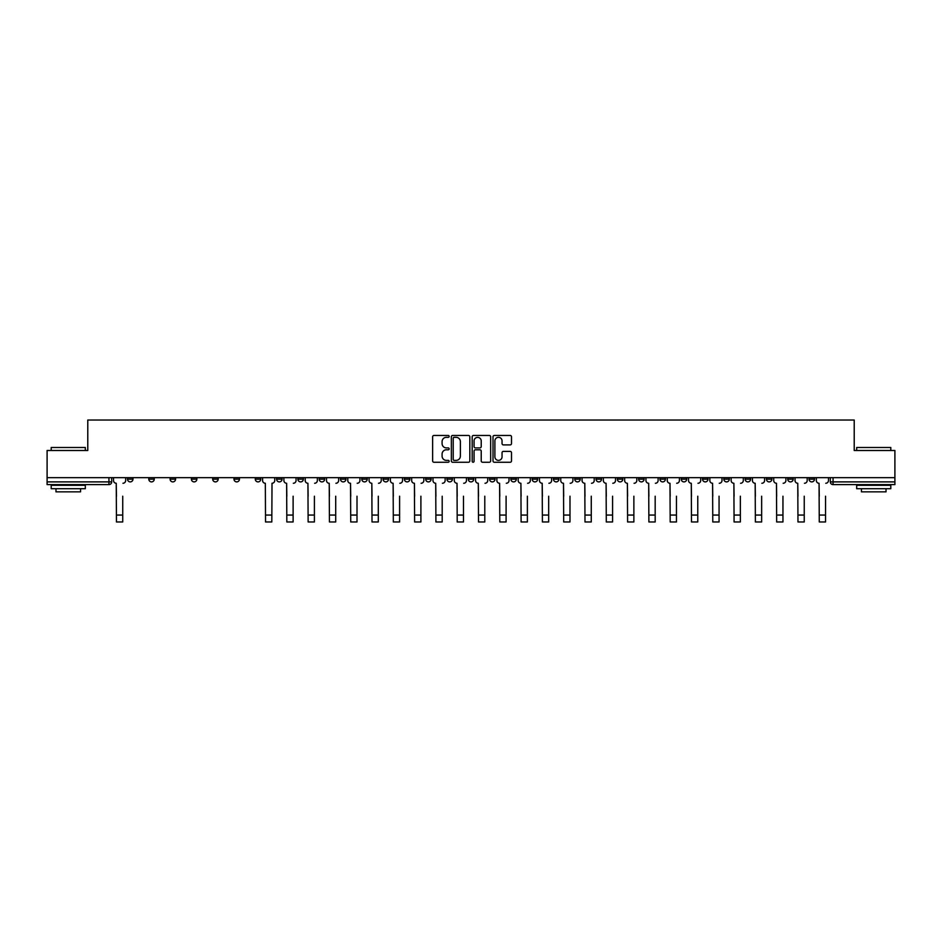 <?xml version="1.0" encoding="UTF-8"?>
<svg xmlns="http://www.w3.org/2000/svg" width="942" height="942" viewBox="0 0 942 942"><rect width="100%" height="100%" fill="white"/><g stroke="black" fill="none" stroke-linecap="round" stroke-linejoin="round"><path stroke-width="1.41" d="M449.157 436.382A0.942 0.942 0 0 0 448.215 435.451L433.979 435.451A1.342 1.342 0 0 0 432.637 436.794L432.637 460.909A1.342 1.342 0 0 0 433.979 462.251L448.215 462.251A0.942 0.942 0 0 0 449.157 461.309A0.942 0.942 0 0 0 448.215 460.379L446.378 460.379A4.286 4.286 0 0 1 442.092 456.081L442.092 454.079A4.286 4.286 0 0 1 446.378 449.793L448.215 449.793A0.942 0.942 0 0 0 449.157 448.851A0.942 0.942 0 0 0 448.215 447.909L446.378 447.909A4.286 4.286 0 0 1 442.092 443.623L442.092 441.61A4.286 4.286 0 0 1 446.378 437.323L448.215 437.323A0.942 0.942 0 0 0 449.157 436.382M702.544 477.653L702.544 479.16L708.007 479.16A2.732 2.732 0 0 1 705.275 481.892A2.732 2.732 0 0 1 702.544 479.16L702.544 477.653M681.243 477.653L681.243 479.16L686.706 479.16A2.732 2.732 0 0 1 683.974 481.892A2.732 2.732 0 0 1 681.243 479.16L681.243 477.653M553.46 477.653L553.46 479.16L558.924 479.16A2.732 2.732 0 0 1 556.192 481.892A2.732 2.732 0 0 1 553.46 479.16L553.46 477.653M532.159 477.653L532.159 479.16L537.623 479.16A2.732 2.732 0 0 1 534.891 481.892A2.732 2.732 0 0 1 532.159 479.16L532.159 477.653M510.87 477.653L510.87 479.16L516.322 479.16A2.732 2.732 0 0 1 513.59 481.892A2.732 2.732 0 0 1 510.87 479.16L510.87 477.653M468.268 477.653L468.268 479.16L473.732 479.16A2.732 2.732 0 0 1 471 481.892A2.732 2.732 0 0 1 468.268 479.16L468.268 477.653M425.678 479.16L425.678 477.653L425.678 479.16A2.732 2.732 0 0 0 428.41 481.892A2.732 2.732 0 0 1 425.678 479.16L431.13 479.16A2.732 2.732 0 0 1 428.41 481.892A2.732 2.732 0 0 0 431.13 479.16L431.13 477.653L431.13 479.16M404.377 479.16L404.377 477.653L404.377 479.16A2.732 2.732 0 0 0 407.109 481.892A2.732 2.732 0 0 1 404.377 479.16L409.841 479.16A2.732 2.732 0 0 1 407.109 481.892M383.076 479.16L383.076 477.653L383.076 479.16A2.732 2.732 0 0 0 385.808 481.892A2.732 2.732 0 0 1 383.076 479.16L388.54 479.16A2.732 2.732 0 0 1 385.808 481.892A2.732 2.732 0 0 0 388.54 479.16L388.54 477.653L388.54 479.16M361.787 477.653L361.787 479.16L367.239 479.16A2.732 2.732 0 0 1 364.519 481.892A2.732 2.732 0 0 1 361.787 479.16L361.787 477.653M340.486 477.653L340.486 479.16L345.95 479.16A2.732 2.732 0 0 1 343.218 481.892A2.732 2.732 0 0 1 340.486 479.16L340.486 477.653M319.185 477.653L319.185 479.16L324.649 479.16A2.732 2.732 0 0 1 321.917 481.892A2.732 2.732 0 0 1 319.185 479.16L319.185 477.653M297.896 479.16L297.896 477.653L297.896 479.16A2.732 2.732 0 0 0 300.616 481.892A2.732 2.732 0 0 1 297.896 479.16L303.348 479.16A2.732 2.732 0 0 1 300.616 481.892M255.294 479.16L255.294 477.653L255.294 479.16A2.732 2.732 0 0 0 258.026 481.892A2.732 2.732 0 0 1 255.294 479.16L260.757 479.16A2.732 2.732 0 0 1 258.026 481.892A2.732 2.732 0 0 0 260.757 479.16L260.757 477.653L260.757 479.16M233.993 479.16L233.993 477.653L233.993 479.16A2.732 2.732 0 0 0 236.725 481.892A2.732 2.732 0 0 1 233.993 479.16L239.456 479.16A2.732 2.732 0 0 1 236.725 481.892A2.732 2.732 0 0 0 239.456 479.16L239.456 477.653L239.456 479.16M212.704 479.16L212.704 477.653L212.704 479.16A2.732 2.732 0 0 0 215.435 481.892A2.732 2.732 0 0 1 212.704 479.16L218.167 479.16A2.732 2.732 0 0 1 215.435 481.892A2.732 2.732 0 0 0 218.167 479.16L218.167 477.653L218.167 479.16M191.403 479.16L191.403 477.653L191.403 479.16A2.732 2.732 0 0 0 194.134 481.892A2.732 2.732 0 0 1 191.403 479.16L196.866 479.16A2.732 2.732 0 0 1 194.134 481.892M170.102 479.16L170.102 477.653L170.102 479.16A2.732 2.732 0 0 0 172.833 481.892A2.732 2.732 0 0 1 170.102 479.16L175.565 479.16A2.732 2.732 0 0 1 172.833 481.892A2.732 2.732 0 0 0 175.565 479.16L175.565 477.653L175.565 479.16M148.812 479.16L148.812 477.653L148.812 479.16A2.732 2.732 0 0 0 151.544 481.892A2.732 2.732 0 0 1 148.812 479.16L154.264 479.16A2.732 2.732 0 0 1 151.544 481.892A2.732 2.732 0 0 0 154.264 479.16L154.264 477.653L154.264 479.16M510.164 444.895A1.342 1.342 0 0 0 511.506 443.552L511.506 436.794A1.342 1.342 0 0 0 510.164 435.451L494.35 435.451A1.342 1.342 0 0 0 493.007 436.794L493.007 460.909A1.342 1.342 0 0 0 494.35 462.251L510.164 462.251A1.342 1.342 0 0 0 511.506 460.909L511.506 452.737A1.342 1.342 0 0 0 510.164 451.395L503.393 451.395A1.342 1.342 0 0 0 502.051 452.737L502.051 456.788A3.58 3.58 0 0 1 498.471 460.379A3.58 3.58 0 0 1 494.891 456.788L494.891 440.915A3.58 3.58 0 0 1 498.471 437.323A3.58 3.58 0 0 1 502.051 440.915L502.051 443.552A1.342 1.342 0 0 0 503.393 444.895L510.164 444.895M47.1 477.653L47.1 450.488L87.783 450.488L87.783 420.038L854.217 420.038L854.217 450.488L894.9 450.488L894.9 477.653L47.1 477.653L47.1 481.892L111.674 481.892L111.674 477.653L111.674 481.892A2.732 2.732 0 0 1 108.942 484.624L47.1 484.624L47.1 481.892M469.822 436.794A1.342 1.342 0 0 0 468.492 435.451L452.678 435.451A1.342 1.342 0 0 0 451.336 436.794L451.336 460.909A1.342 1.342 0 0 0 452.678 462.251L468.492 462.251A1.342 1.342 0 0 0 469.822 460.909L469.822 436.794M473.508 435.451L489.322 435.451A1.342 1.342 0 0 1 490.664 436.794L490.664 460.909A1.342 1.342 0 0 1 489.322 462.251L482.563 462.251A1.342 1.342 0 0 1 481.221 460.909L481.221 451.124A1.342 1.342 0 0 0 479.878 449.793L475.392 449.793A1.342 1.342 0 0 0 474.05 451.124L474.05 461.309A0.942 0.942 0 0 1 473.108 462.251A0.942 0.942 0 0 1 472.178 461.309L472.178 436.794A1.342 1.342 0 0 1 473.508 435.451M830.326 477.653L830.326 481.892L894.9 481.892L894.9 484.624L833.058 484.624A2.732 2.732 0 0 1 830.326 481.892A2.732 2.732 0 0 0 833.058 484.624L833.058 477.653M894.9 477.653L894.9 481.892M814.489 477.653L814.489 479.16A2.732 2.732 0 0 1 811.757 481.892A2.732 2.732 0 0 1 809.025 479.16L814.489 479.16M809.025 477.653L809.025 479.16M793.188 477.653L793.188 479.16A2.732 2.732 0 0 1 790.456 481.892A2.732 2.732 0 0 1 787.736 479.16L793.188 479.16M787.736 477.653L787.736 479.16M771.898 477.653L771.898 479.16A2.732 2.732 0 0 1 769.167 481.892A2.732 2.732 0 0 1 766.435 479.16A2.732 2.732 0 0 0 769.167 481.892M766.435 477.653L766.435 479.16L771.898 479.16M750.597 477.653L750.597 479.16A2.732 2.732 0 0 1 747.866 481.892A2.732 2.732 0 0 1 745.134 479.16L750.597 479.16M745.134 477.653L745.134 479.16M729.296 477.653L729.296 479.16A2.732 2.732 0 0 1 726.565 481.892A2.732 2.732 0 0 1 723.833 479.16L729.296 479.16M723.833 477.653L723.833 479.16M708.007 477.653L708.007 479.16M686.706 477.653L686.706 479.16L686.706 477.653M665.405 477.653L665.405 479.16A2.732 2.732 0 0 1 662.673 481.892A2.732 2.732 0 0 1 659.942 479.16L665.405 479.16M659.942 477.653L659.942 479.16M644.104 477.653L644.104 479.16A2.732 2.732 0 0 1 641.384 481.892A2.732 2.732 0 0 1 638.652 479.16L644.104 479.16M638.652 477.653L638.652 479.16M622.815 477.653L622.815 479.16A2.732 2.732 0 0 1 620.083 481.892A2.732 2.732 0 0 1 617.351 479.16L622.815 479.16M617.351 477.653L617.351 479.16M601.514 477.653L601.514 479.16A2.732 2.732 0 0 1 598.782 481.892A2.732 2.732 0 0 1 596.05 479.16L601.514 479.16M596.05 477.653L596.05 479.16M580.213 477.653L580.213 479.16A2.732 2.732 0 0 1 577.481 481.892A2.732 2.732 0 0 1 574.761 479.16L580.213 479.16M574.761 477.653L574.761 479.16M558.924 477.653L558.924 479.16A2.732 2.732 0 0 1 556.192 481.892M537.623 477.653L537.623 479.16M516.322 479.16L516.322 477.653L516.322 479.16A2.732 2.732 0 0 1 513.59 481.892M495.033 477.653L495.033 479.16A2.732 2.732 0 0 1 492.301 481.892A2.732 2.732 0 0 1 489.569 479.16A2.732 2.732 0 0 0 492.301 481.892A2.732 2.732 0 0 0 495.033 479.16L489.569 479.16L489.569 477.653M473.732 479.16L473.732 477.653L473.732 479.16A2.732 2.732 0 0 1 471 481.892M452.431 477.653L452.431 479.16A2.732 2.732 0 0 1 449.699 481.892A2.732 2.732 0 0 1 446.967 479.16A2.732 2.732 0 0 0 449.699 481.892M446.967 477.653L446.967 479.16L452.431 479.16M409.841 477.653L409.841 479.16L409.841 477.653M367.239 479.16L367.239 477.653L367.239 479.16A2.732 2.732 0 0 1 364.519 481.892M345.95 479.16L345.95 477.653L345.95 479.16A2.732 2.732 0 0 1 343.218 481.892M324.649 479.16L324.649 477.653L324.649 479.16A2.732 2.732 0 0 1 321.917 481.892M303.348 477.653L303.348 479.16L303.348 477.653M282.058 479.16L282.058 477.653L282.058 479.16A2.732 2.732 0 0 1 279.327 481.892A2.732 2.732 0 0 1 276.595 479.16L282.058 479.16A2.732 2.732 0 0 1 279.327 481.892M276.595 477.653L276.595 479.16M196.866 477.653L196.866 479.16L196.866 477.653M132.975 477.653L132.975 479.16A2.732 2.732 0 0 1 130.243 481.892A2.732 2.732 0 0 1 127.511 479.16A2.732 2.732 0 0 0 130.243 481.892A2.732 2.732 0 0 0 132.975 479.16L132.975 477.653M127.511 477.653L127.511 479.16L132.975 479.16M108.942 477.653L108.942 484.624A2.732 2.732 0 0 0 111.674 481.892M454.15 437.323A0.942 0.942 0 0 0 453.208 438.265L453.208 459.437A0.942 0.942 0 0 0 454.15 460.379L456.093 460.379A4.286 4.286 0 0 0 460.379 456.081L460.379 441.61A4.286 4.286 0 0 0 456.093 437.323L454.15 437.323M481.221 440.974A3.58 3.58 0 0 0 477.629 437.394A3.58 3.58 0 0 0 474.05 440.974L474.05 446.567A1.342 1.342 0 0 0 475.392 447.909L479.878 447.909A1.342 1.342 0 0 0 481.221 446.567L481.221 440.974M113.523 480.526L113.523 477.653L113.523 480.526A2.732 2.732 0 0 0 116.243 483.258L116.455 496.222M116.243 483.258L116.455 521.962L122.731 521.962L122.731 496.222M125.663 480.526L125.663 477.653L125.663 480.526A2.732 2.732 0 0 1 122.943 483.258M122.731 521.962L116.455 521.962M51.198 447.485L85.322 447.485L51.198 447.485L51.198 450.488M85.322 488.71L51.198 488.71L51.198 485.295L85.322 485.295L85.322 488.71M80.553 488.71L80.553 491.854L55.978 491.854L55.978 488.71M856.678 447.485L890.802 447.485L856.678 447.485L856.678 450.488M890.802 488.71L856.678 488.71L856.678 485.295L890.802 485.295L890.802 488.71M886.022 488.71L886.022 491.854L861.447 491.854L861.447 488.71M283.895 480.526L283.895 477.653L283.895 480.526A2.732 2.732 0 0 0 286.627 483.258L286.827 496.222M286.627 483.258L286.827 521.962L293.115 521.962L293.115 496.222M296.047 480.526L296.047 477.653L296.047 480.526A2.732 2.732 0 0 1 293.315 483.258M305.196 480.526L305.196 477.653L305.196 480.526A2.732 2.732 0 0 0 307.928 483.258L308.128 496.222M307.928 483.258L308.128 521.962L314.404 521.962L314.404 496.222M317.348 480.526L317.348 477.653L317.348 480.526A2.732 2.732 0 0 1 314.616 483.258M326.497 480.526L326.497 477.653L326.497 480.526A2.732 2.732 0 0 0 329.217 483.258L329.429 496.222M329.217 483.258L329.429 521.962L335.705 521.962L335.705 496.222M338.637 480.526L338.637 477.653L338.637 480.526A2.732 2.732 0 0 1 335.917 483.258M347.786 480.526L347.786 477.653L347.786 480.526A2.732 2.732 0 0 0 350.518 483.258L350.73 496.222M350.518 483.258L350.73 521.962L357.006 521.962L357.006 496.222M359.938 480.526L359.938 477.653L359.938 480.526A2.732 2.732 0 0 1 357.206 483.258M369.087 480.526L369.087 477.653L369.087 480.526A2.732 2.732 0 0 0 371.819 483.258L372.019 496.222M371.819 483.258L372.019 521.962L378.307 521.962L378.307 496.222M381.239 480.526L381.239 477.653L381.239 480.526A2.732 2.732 0 0 1 378.507 483.258M390.388 480.526L390.388 477.653L390.388 480.526A2.732 2.732 0 0 0 393.12 483.258L393.32 496.222M393.12 483.258L393.32 521.962L399.596 521.962L399.596 496.222M402.54 480.526L402.54 477.653L402.54 480.526A2.732 2.732 0 0 1 399.808 483.258M411.678 480.526L411.678 477.653L411.678 480.526A2.732 2.732 0 0 0 414.409 483.258L414.621 496.222M414.409 483.258L414.621 521.962L420.897 521.962L420.897 496.222M423.829 480.526L423.829 477.653L423.829 480.526A2.732 2.732 0 0 1 421.098 483.258M432.979 480.526L432.979 477.653L432.979 480.526A2.732 2.732 0 0 0 435.71 483.258L435.91 496.222M435.71 483.258L435.91 521.962L442.198 521.962L442.198 496.222M445.13 480.526L445.13 477.653L445.13 480.526A2.732 2.732 0 0 1 442.399 483.258M454.279 480.526L454.279 477.653L454.279 480.526A2.732 2.732 0 0 0 457.011 483.258L457.211 496.222M457.011 483.258L457.211 521.962L463.488 521.962L463.488 496.222M466.431 480.526L466.431 477.653L466.431 480.526A2.732 2.732 0 0 1 463.7 483.258M475.569 480.526L475.569 477.653L475.569 480.526A2.732 2.732 0 0 0 478.3 483.258L478.512 496.222M478.3 483.258L478.512 521.962L484.789 521.962L484.789 496.222M487.72 480.526L487.72 477.653L487.72 480.526A2.732 2.732 0 0 1 484.989 483.258M496.87 480.526L496.87 477.653L496.87 480.526A2.732 2.732 0 0 0 499.601 483.258L499.802 496.222M499.601 483.258L499.802 521.962L506.089 521.962L506.089 496.222M509.021 480.526L509.021 477.653L509.021 480.526A2.732 2.732 0 0 1 506.29 483.258M518.171 480.526L518.171 477.653L518.171 480.526A2.732 2.732 0 0 0 520.902 483.258L521.103 496.222M520.902 483.258L521.103 521.962L527.379 521.962L527.379 496.222M530.322 480.526L530.322 477.653L530.322 480.526A2.732 2.732 0 0 1 527.591 483.258M539.46 480.526L539.46 477.653L539.46 480.526A2.732 2.732 0 0 0 542.192 483.258L542.404 496.222M542.192 483.258L542.404 521.962L548.68 521.962L548.68 496.222M551.612 480.526L551.612 477.653L551.612 480.526A2.732 2.732 0 0 1 548.88 483.258M560.761 480.526L560.761 477.653L560.761 480.526A2.732 2.732 0 0 0 563.493 483.258L563.693 496.222M563.493 483.258L563.693 521.962L569.981 521.962L569.981 496.222M572.913 480.526L572.913 477.653L572.913 480.526A2.732 2.732 0 0 1 570.181 483.258M265.538 521.962L271.814 521.962L265.538 521.962L265.326 483.258A2.732 2.732 0 0 1 262.594 480.526L262.594 477.653M274.746 477.653L274.746 480.526A2.732 2.732 0 0 1 272.014 483.258L271.814 521.962M293.115 521.962L286.827 521.962M314.404 521.962L308.128 521.962M335.705 521.962L329.429 521.962M357.006 521.962L350.73 521.962M378.307 521.962L372.019 521.962M399.596 521.962L393.32 521.962M420.897 521.962L414.621 521.962M442.198 521.962L435.91 521.962M463.488 521.962L457.211 521.962M484.789 521.962L478.512 521.962M506.089 521.962L499.802 521.962M527.379 521.962L521.103 521.962M548.68 521.962L542.404 521.962M569.981 521.962L563.693 521.962M582.062 480.526L582.062 477.653L582.062 480.526A2.732 2.732 0 0 0 584.794 483.258L584.994 496.222M584.794 483.258L584.994 521.962L591.27 521.962L591.27 496.222M594.214 480.526L594.214 477.653L594.214 480.526A2.732 2.732 0 0 1 591.482 483.258M591.27 521.962L584.994 521.962M603.363 480.526L603.363 477.653L603.363 480.526A2.732 2.732 0 0 0 606.083 483.258L606.295 496.222M606.083 483.258L606.295 521.962L612.571 521.962L612.571 496.222M615.503 480.526L615.503 477.653L615.503 480.526A2.732 2.732 0 0 1 612.783 483.258M612.571 521.962L606.295 521.962M624.652 480.526L624.652 477.653L624.652 480.526A2.732 2.732 0 0 0 627.384 483.258L627.596 496.222M627.384 483.258L627.596 521.962L633.872 521.962L633.872 496.222M636.804 480.526L636.804 477.653L636.804 480.526A2.732 2.732 0 0 1 634.072 483.258M633.872 521.962L627.596 521.962M645.953 480.526L645.953 477.653L645.953 480.526A2.732 2.732 0 0 0 648.685 483.258L648.885 496.222M648.685 483.258L648.885 521.962L655.173 521.962L655.173 496.222M658.105 480.526L658.105 477.653L658.105 480.526A2.732 2.732 0 0 1 655.373 483.258M655.173 521.962L648.885 521.962M667.254 480.526L667.254 477.653L667.254 480.526A2.732 2.732 0 0 0 669.986 483.258L670.186 496.222M669.986 483.258L670.186 521.962L676.462 521.962L676.462 496.222M679.406 480.526L679.406 477.653L679.406 480.526A2.732 2.732 0 0 1 676.674 483.258M676.462 521.962L670.186 521.962M688.543 480.526L688.543 477.653L688.543 480.526A2.732 2.732 0 0 0 691.275 483.258L691.487 496.222M691.275 483.258L691.487 521.962L697.763 521.962L697.763 496.222M700.695 480.526L700.695 477.653L700.695 480.526A2.732 2.732 0 0 1 697.963 483.258M697.763 521.962L691.487 521.962M709.844 480.526L709.844 477.653L709.844 480.526A2.732 2.732 0 0 0 712.576 483.258L712.776 496.222M712.576 483.258L712.776 521.962L719.064 521.962L719.064 496.222M721.996 480.526L721.996 477.653L721.996 480.526A2.732 2.732 0 0 1 719.264 483.258M719.064 521.962L712.776 521.962M731.145 480.526L731.145 477.653L731.145 480.526A2.732 2.732 0 0 0 733.877 483.258L734.077 496.222M733.877 483.258L734.077 521.962L740.353 521.962L740.353 496.222M743.297 480.526L743.297 477.653L743.297 480.526A2.732 2.732 0 0 1 740.565 483.258M740.353 521.962L734.077 521.962M752.434 480.526L752.434 477.653L752.434 480.526A2.732 2.732 0 0 0 755.166 483.258L755.378 496.222M755.166 483.258L755.378 521.962L761.654 521.962L761.654 496.222M764.586 480.526L764.586 477.653L764.586 480.526A2.732 2.732 0 0 1 761.854 483.258M761.654 521.962L755.378 521.962M773.735 480.526L773.735 477.653L773.735 480.526A2.732 2.732 0 0 0 776.467 483.258L776.667 496.222M776.467 483.258L776.667 521.962L782.955 521.962L782.955 496.222M785.887 480.526L785.887 477.653L785.887 480.526A2.732 2.732 0 0 1 783.155 483.258M782.955 521.962L776.667 521.962M795.036 480.526L795.036 477.653L795.036 480.526A2.732 2.732 0 0 0 797.768 483.258L797.968 496.222M797.768 483.258L797.968 521.962L804.244 521.962L804.244 496.222M807.188 480.526L807.188 477.653L807.188 480.526A2.732 2.732 0 0 1 804.456 483.258M804.244 521.962L797.968 521.962M816.337 480.526L816.337 477.653L816.337 480.526A2.732 2.732 0 0 0 819.057 483.258L819.269 496.222M819.057 483.258L819.269 521.962L825.545 521.962L825.545 496.222M828.477 480.526L828.477 477.653L828.477 480.526A2.732 2.732 0 0 1 825.757 483.258M825.545 521.962L819.269 521.962M122.731 515.062L116.455 515.062M271.814 515.062L265.538 515.062M293.115 515.062L286.827 515.062M314.404 515.062L308.128 515.062M335.705 515.062L329.429 515.062M357.006 515.062L350.73 515.062M378.307 515.062L372.019 515.062M399.596 515.062L393.32 515.062M420.897 515.062L414.621 515.062M442.198 515.062L435.91 515.062M463.488 515.062L457.211 515.062M484.789 515.062L478.512 515.062M506.089 515.062L499.802 515.062M527.379 515.062L521.103 515.062M548.68 515.062L542.404 515.062M569.981 515.062L563.693 515.062M591.27 515.062L584.994 515.062M612.571 515.062L606.295 515.062M633.872 515.062L627.596 515.062M655.173 515.062L648.885 515.062M676.462 515.062L670.186 515.062M697.763 515.062L691.487 515.062M719.064 515.062L712.776 515.062M740.353 515.062L734.077 515.062M761.654 515.062L755.378 515.062M782.955 515.062L776.667 515.062M804.244 515.062L797.968 515.062M825.545 515.062L819.269 515.062M85.322 450.488L85.322 447.485M77.55 485.295L77.55 484.624M58.981 485.295L58.981 484.624M890.802 450.488L890.802 447.485M883.019 485.295L883.019 484.624M864.45 485.295L864.45 484.624"/></g></svg>
